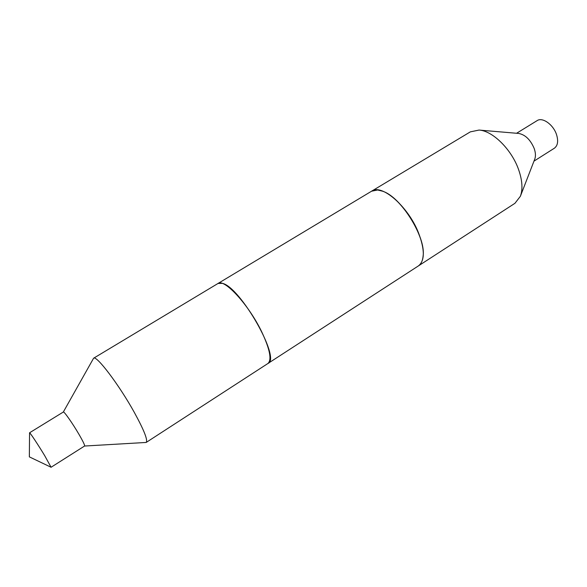 <?xml version="1.0" encoding="UTF-8"?>
<svg xmlns="http://www.w3.org/2000/svg" width="587" height="587" viewBox="0 0 587 587"><rect width="100%" height="100%" fill="white"/><g stroke="black" fill="none" stroke-linecap="round" stroke-linejoin="round"><path stroke-width="0.88" d="M418.348 265.948L514.938 203.307L520.375 196.285L534.779 159.07C535.828 156.186 535.63 152.649 534.185 148.467C530.472 139.779 525.343 134.775 518.783 133.454L479.029 130.065L470.326 131.87L371.652 191.157M520.375 196.285C522.966 189.19 522.335 180.202 518.497 169.313C511.416 149.259 492.478 130.718 479.029 130.065M533.979 161.139L554.355 148.225C557.811 145.627 558.523 141.041 556.483 134.467C553.248 124.525 542.417 116.894 537.12 120.629L516.575 133.271M418.421 265.904C424.922 260.767 424.929 249.688 418.443 232.657C408.046 206.353 381.689 183.599 371.718 191.113M84.521 446.032L84.587 446.01C84.932 445.298 83.046 441.38 78.922 434.263C72.612 423.396 63.932 411.039 63.352 412.008L29.555 432.788L29.35 456.869L51.076 467.259L44.737 455.725C38.162 444.814 29.717 432.069 29.555 432.788M84.557 446.032L146.178 442.451C148.012 440.243 144.079 430.264 134.372 412.507C119.132 384.874 96.29 354.805 93.59 358.231L63.323 412.023M146.178 442.451L267.907 363.507C271.986 359.89 269.925 349.346 261.736 331.875C248.771 304.77 224.139 278.113 217.953 283.506L93.59 358.231M267.988 363.456L268.061 363.404C281.107 358.987 240.67 287.483 222.51 283.352L218.034 283.455M268.061 363.404L418.282 265.992C421.018 264.187 422.618 260.922 423.095 256.189C425.949 237.001 400.994 197.041 382.504 191.179L377.617 189.99L371.586 191.201L218.115 283.411M423.102 256.086L423.117 255.983C425.949 236.877 401.112 197.085 382.695 191.245L382.599 191.215M51.076 467.259L84.587 446.01"/></g></svg>
